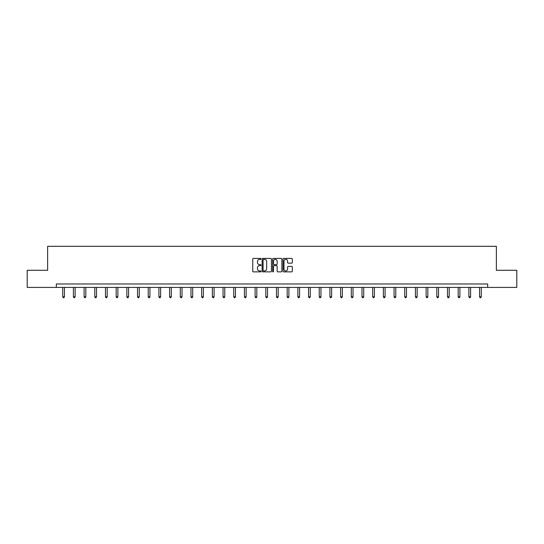 <?xml version="1.0" encoding="UTF-8"?>
<svg xmlns="http://www.w3.org/2000/svg" width="544" height="544" viewBox="0 0 544 544"><rect width="100%" height="100%" fill="white"/><g stroke="black" fill="none" stroke-linecap="round" stroke-linejoin="round"><path stroke-width="0.82" d="M261.038 258.89A0.469 0.469 0 0 0 260.569 258.414L253.422 258.414A0.673 0.673 0 0 0 252.749 259.087L252.749 271.198A0.673 0.673 0 0 0 253.422 271.864L260.569 271.864A0.469 0.469 0 0 0 261.038 271.395A0.469 0.469 0 0 0 260.569 270.926L259.644 270.926A2.149 2.149 0 0 1 257.489 268.77L257.489 267.764A2.149 2.149 0 0 1 259.644 265.615L260.569 265.615A0.469 0.469 0 0 0 261.038 265.139A0.469 0.469 0 0 0 260.569 264.67L259.644 264.67A2.149 2.149 0 0 1 257.489 262.521L257.489 261.508A2.149 2.149 0 0 1 259.644 259.359L260.569 259.359A0.469 0.469 0 0 0 261.038 258.89M291.652 263.16A0.673 0.673 0 0 0 292.325 262.487L292.325 259.087A0.673 0.673 0 0 0 291.652 258.414L283.716 258.414A0.673 0.673 0 0 0 283.043 259.087L283.043 271.198A0.673 0.673 0 0 0 283.716 271.864L291.652 271.864A0.673 0.673 0 0 0 292.325 271.198L292.325 267.09A0.673 0.673 0 0 0 291.652 266.417L288.259 266.417A0.673 0.673 0 0 0 287.586 267.09L287.586 269.124A1.802 1.802 0 0 1 285.784 270.926A1.802 1.802 0 0 1 283.988 269.124L283.988 261.154A1.802 1.802 0 0 1 285.784 259.359A1.802 1.802 0 0 1 287.586 261.154L287.586 262.487A0.673 0.673 0 0 0 288.259 263.16L291.652 263.16M56.318 287.409L27.2 287.409L27.2 270.28L47.62 270.28L47.62 246.303L496.38 246.303L496.38 270.28L516.8 270.28L516.8 287.409L487.682 287.409L487.682 283.982L56.318 283.982L56.318 287.409L487.682 287.409M271.408 259.087A0.673 0.673 0 0 0 270.742 258.414L262.806 258.414A0.673 0.673 0 0 0 262.133 259.087L262.133 271.198A0.673 0.673 0 0 0 262.806 271.864L270.742 271.864A0.673 0.673 0 0 0 271.408 271.198L271.408 259.087M273.258 258.414L281.194 258.414A0.673 0.673 0 0 1 281.867 259.087L281.867 271.198A0.673 0.673 0 0 1 281.194 271.864L277.8 271.864A0.673 0.673 0 0 1 277.127 271.198L277.127 266.288A0.673 0.673 0 0 0 276.454 265.615L274.203 265.615A0.673 0.673 0 0 0 273.53 266.288L273.53 271.395A0.469 0.469 0 0 1 273.061 271.864A0.469 0.469 0 0 1 272.592 271.395L272.592 259.087A0.673 0.673 0 0 1 273.258 258.414M263.541 259.359A0.469 0.469 0 0 0 263.072 259.828L263.072 270.456A0.469 0.469 0 0 0 263.541 270.926L264.52 270.926A2.149 2.149 0 0 0 266.669 268.77L266.669 261.508A2.149 2.149 0 0 0 264.52 259.359L263.541 259.359M277.127 261.188A1.802 1.802 0 0 0 275.332 259.393A1.802 1.802 0 0 0 273.53 261.188L273.53 263.996A0.673 0.673 0 0 0 274.203 264.67L276.454 264.67A0.673 0.673 0 0 0 277.127 263.996L277.127 261.188M62.723 287.409L62.723 296.806L64.437 296.806L64.437 287.409M64.437 296.806L63.927 297.697L63.24 297.697L62.723 296.806M73.413 287.409L73.413 296.806L75.126 296.806L75.126 287.409M75.126 296.806L74.61 297.697L73.93 297.697L73.413 296.806M84.102 287.409L84.102 296.806L85.816 296.806L85.816 287.409M85.816 296.806L85.299 297.697L84.612 297.697L84.102 296.806M94.792 287.409L94.792 296.806L96.499 296.806L96.499 287.409M96.499 296.806L95.989 297.697L95.302 297.697L94.792 296.806M105.475 287.409L105.475 296.806L107.188 296.806L107.188 287.409M107.188 296.806L106.678 297.697L105.992 297.697L105.475 296.806M116.164 287.409L116.164 296.806L117.878 296.806L117.878 287.409M117.878 296.806L117.361 297.697L116.681 297.697L116.164 296.806M126.854 287.409L126.854 296.806L128.568 296.806L128.568 287.409M128.568 296.806L128.051 297.697L127.364 297.697L126.854 296.806M137.544 287.409L137.544 296.806L139.257 296.806L139.257 287.409M139.257 296.806L138.74 297.697L138.054 297.697L137.544 296.806M148.226 287.409L148.226 296.806L149.94 296.806L149.94 287.409M149.94 296.806L149.43 297.697L148.743 297.697L148.226 296.806M158.916 287.409L158.916 296.806L160.63 296.806L160.63 287.409M160.63 296.806L160.12 297.697L159.433 297.697L158.916 296.806M169.606 287.409L169.606 296.806L171.319 296.806L171.319 287.409M171.319 296.806L170.802 297.697L170.122 297.697L169.606 296.806M180.295 287.409L180.295 296.806L182.009 296.806L182.009 287.409M182.009 296.806L181.492 297.697L180.805 297.697L180.295 296.806M190.985 287.409L190.985 296.806L192.698 296.806L192.698 287.409M192.698 296.806L192.182 297.697L191.495 297.697L190.985 296.806M201.668 287.409L201.668 296.806L203.381 296.806L203.381 287.409M203.381 296.806L202.871 297.697L202.184 297.697L201.668 296.806M212.357 287.409L212.357 296.806L214.071 296.806L214.071 287.409M214.071 296.806L213.561 297.697L212.874 297.697L212.357 296.806M223.047 287.409L223.047 296.806L224.76 296.806L224.76 287.409M224.76 296.806L224.244 297.697L223.564 297.697L223.047 296.806M233.736 287.409L233.736 296.806L235.45 296.806L235.45 287.409M235.45 296.806L234.933 297.697L234.246 297.697L233.736 296.806M244.426 287.409L244.426 296.806L246.133 296.806L246.133 287.409M246.133 296.806L245.623 297.697L244.936 297.697L244.426 296.806M255.109 287.409L255.109 296.806L256.822 296.806L256.822 287.409M256.822 296.806L256.312 297.697L255.626 297.697L255.109 296.806M265.798 287.409L265.798 296.806L267.512 296.806L267.512 287.409M267.512 296.806L266.995 297.697L266.315 297.697L265.798 296.806M276.488 287.409L276.488 296.806L278.202 296.806L278.202 287.409M278.202 296.806L277.685 297.697L277.005 297.697L276.488 296.806M287.178 287.409L287.178 296.806L288.891 296.806L288.891 287.409M288.891 296.806L288.374 297.697L287.688 297.697L287.178 296.806M297.867 287.409L297.867 296.806L299.574 296.806L299.574 287.409M299.574 296.806L299.064 297.697L298.377 297.697L297.867 296.806M308.55 287.409L308.55 296.806L310.264 296.806L310.264 287.409M310.264 296.806L309.754 297.697L309.067 297.697L308.55 296.806M319.24 287.409L319.24 296.806L320.953 296.806L320.953 287.409M320.953 296.806L320.436 297.697L319.756 297.697L319.24 296.806M329.929 287.409L329.929 296.806L331.643 296.806L331.643 287.409M331.643 296.806L331.126 297.697L330.439 297.697L329.929 296.806M340.619 287.409L340.619 296.806L342.332 296.806L342.332 287.409M342.332 296.806L341.816 297.697L341.129 297.697L340.619 296.806M351.302 287.409L351.302 296.806L353.015 296.806L353.015 287.409M353.015 296.806L352.505 297.697L351.818 297.697L351.302 296.806M361.991 287.409L361.991 296.806L363.705 296.806L363.705 287.409M363.705 296.806L363.195 297.697L362.508 297.697L361.991 296.806M372.681 287.409L372.681 296.806L374.394 296.806L374.394 287.409M374.394 296.806L373.878 297.697L373.198 297.697L372.681 296.806M383.37 287.409L383.37 296.806L385.084 296.806L385.084 287.409M385.084 296.806L384.567 297.697L383.88 297.697L383.37 296.806M394.06 287.409L394.06 296.806L395.774 296.806L395.774 287.409M395.774 296.806L395.257 297.697L394.57 297.697L394.06 296.806M404.743 287.409L404.743 296.806L406.456 296.806L406.456 287.409M406.456 296.806L405.946 297.697L405.26 297.697L404.743 296.806M415.432 287.409L415.432 296.806L417.146 296.806L417.146 287.409M417.146 296.806L416.636 297.697L415.949 297.697L415.432 296.806M426.122 287.409L426.122 296.806L427.836 296.806L427.836 287.409M427.836 296.806L427.319 297.697L426.639 297.697L426.122 296.806M436.812 287.409L436.812 296.806L438.525 296.806L438.525 287.409M438.525 296.806L438.008 297.697L437.322 297.697L436.812 296.806M447.501 287.409L447.501 296.806L449.208 296.806L449.208 287.409M449.208 296.806L448.698 297.697L448.011 297.697L447.501 296.806M458.184 287.409L458.184 296.806L459.898 296.806L459.898 287.409M459.898 296.806L459.388 297.697L458.701 297.697L458.184 296.806M468.874 287.409L468.874 296.806L470.587 296.806L470.587 287.409M470.587 296.806L470.07 297.697L469.39 297.697L468.874 296.806M479.563 287.409L479.563 296.806L481.277 296.806L481.277 287.409M481.277 296.806L480.76 297.697L480.073 297.697L479.563 296.806"/></g></svg>
